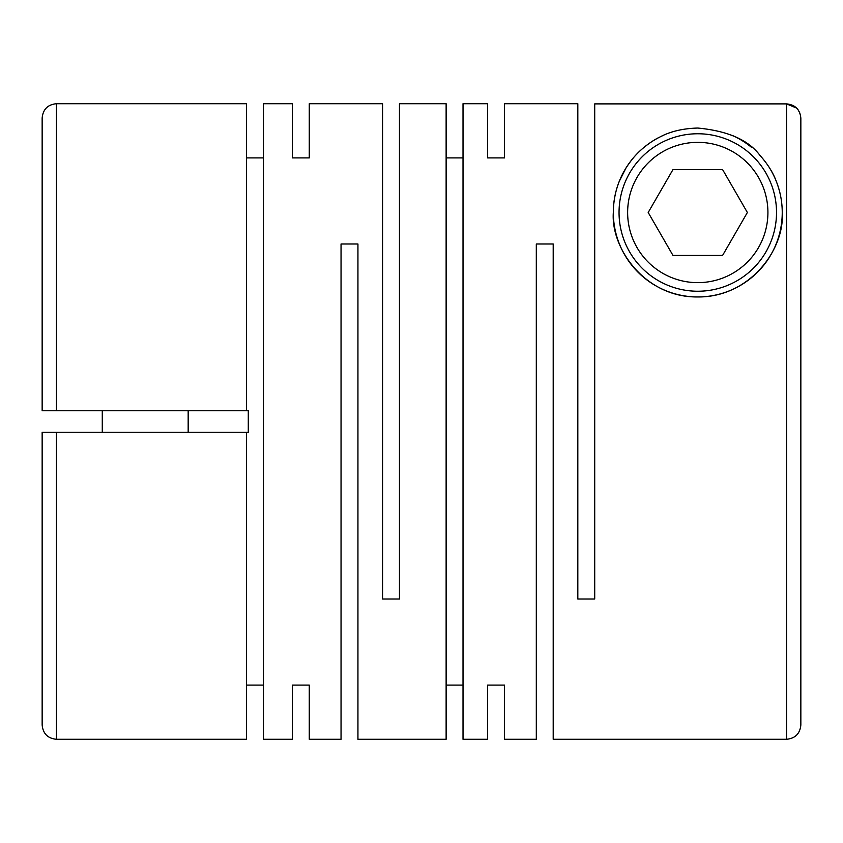 <?xml version="1.0" encoding="UTF-8"?>
<svg xmlns="http://www.w3.org/2000/svg" width="843" height="843" viewBox="0 0 843 843"><rect width="100%" height="100%" fill="white"/><g stroke="black" fill="none" stroke-linecap="round" stroke-linejoin="round"><path stroke-width="1.26" d="M487.633 685.096L487.633 739.29L487.633 685.096L504.525 685.096L504.525 739.29L536.306 739.29L536.306 243.996L553.198 243.996L553.198 739.29L786.54 739.29C795.234 738.447 799.996 733.673 800.85 724.98L800.85 118.21C799.996 109.516 795.223 104.743 786.54 103.889L594.715 103.889L594.715 599.004L577.824 599.004L577.824 103.71L504.525 103.71L504.525 157.904L504.525 103.71M799.933 113.204L797.952 109.579M796.667 108.083L786.54 103.889L786.54 739.29M292.373 103.71L292.373 157.904L292.373 103.71L263.459 103.71L263.459 739.29L292.373 739.29L292.373 685.096L292.373 739.29M309.265 103.71L309.265 157.904L309.265 103.71L382.564 103.71L382.564 599.004L399.456 599.004L399.456 103.71L446.126 103.71L446.126 739.29L357.938 739.29L357.938 243.996L341.046 243.996L341.046 739.29L309.265 739.29L309.265 685.096L309.265 739.29M292.373 157.904L309.265 157.904M246.567 410.762L42.15 410.762L56.46 410.762L56.46 103.71L246.567 103.71L246.567 410.762L248.285 410.762L248.285 432.238L246.567 432.238L246.567 739.29L56.46 739.29L56.46 432.238L246.567 432.238M246.567 157.904L263.459 157.904M246.567 685.096L263.459 685.096M292.373 685.096L309.265 685.096M446.126 157.904L463.018 157.904M487.633 103.71L487.633 157.904L487.633 103.71L463.018 103.71L463.018 739.29L487.633 739.29M487.633 157.904L504.525 157.904M504.525 739.29L504.525 685.096M446.126 685.096L463.018 685.096M769.933 168.589A84.458 84.458 0 0 1 782.241 212.499C782.251 201.983 780.27 191.614 776.298 181.371C773.126 172.678 767.594 163.911 759.722 155.08C748.247 139.896 727.604 130.886 697.783 128.041C682.946 128.452 670.311 131.445 659.869 137.03C651.196 141.023 640.806 149.58 636.602 154.269C633.367 157.567 629.837 162.13 626.012 167.968L619.373 181.119C615.443 190.897 613.419 201.351 613.325 212.499C610.701 248.211 645 297.337 697.287 296.957C749.48 297.727 784.791 249.57 782.241 212.499A84.458 84.458 0 0 1 697.783 296.957A84.458 84.458 0 0 1 659.647 137.135M697.783 142.351A70.148 70.148 0 0 1 767.92 212.499A70.148 70.148 0 0 1 697.783 282.647A70.148 70.148 0 0 1 627.635 212.499A70.148 70.148 0 0 1 697.783 142.351M697.783 133.763A78.736 78.736 0 0 1 776.519 212.499A78.736 78.736 0 0 1 697.783 291.235A78.736 78.736 0 0 1 619.047 212.499A78.736 78.736 0 0 1 697.783 133.763M56.46 432.238L42.15 432.238L42.15 724.98C43.004 733.673 47.766 738.447 56.46 739.29M662.219 135.892A84.458 84.458 0 0 1 663.504 135.312M732.282 135.407A84.458 84.458 0 0 1 751.545 147.356M42.15 564.652L42.15 432.238M800.85 278.748L800.85 118.21M42.15 410.762L42.15 118.02C43.004 109.327 47.766 104.553 56.46 103.71M747.372 212.499L722.577 169.559L672.988 169.559L648.193 212.499L672.988 255.45L722.577 255.45L747.372 212.499M102.277 432.238L102.277 410.762M188.168 432.238L188.168 410.762"/></g></svg>
